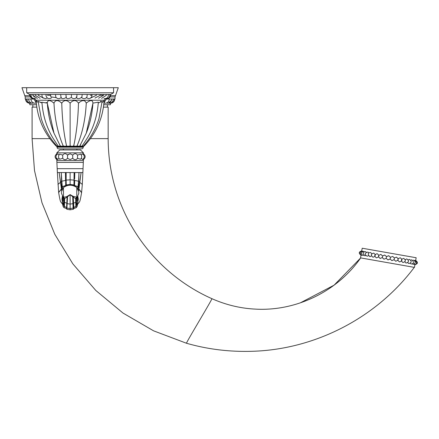 <?xml version="1.0" encoding="UTF-8"?>
<svg xmlns="http://www.w3.org/2000/svg" width="439" height="439" viewBox="0 0 439 439"><rect width="100%" height="100%" fill="white"/><g stroke="black" fill="none" stroke-linecap="round" stroke-linejoin="round"><path stroke-width="0.66" d="M78.63 190.466L78.866 189.363A0.34 0.313 12.7 0 1 78.691 189.017L81.094 172.56L78.982 172.56L78.647 187.656A2.03 1.899 -171.6 0 0 78.01 186.619L77.676 188.457M78.647 187.656L78.647 187.672A2.03 1.899 -171.8 0 0 78.01 186.635L74.559 185.51L74.685 180.462M78.488 189.966L78.718 188.907A0.34 0.313 13 0 0 78.888 189.253L81.094 172.56L82.867 172.56L82.307 184.396L79.816 182.388M66.294 185.916L66.251 184.945L70.125 184.435L70.125 172.56L74.811 172.56L74.652 178.81M79.887 182.619L78.921 181.411A2.03 1.52 -176.9 0 0 78.597 181.098L78.982 172.56L74.811 172.56M74.526 186.158L74.559 185.532A0.34 0.313 3.2 0 1 74.301 185.335L74.548 180.396L74.224 180.177L74.103 172.56L73.955 185.916M74.224 180.177L74.169 186.004M78.597 181.098L78.01 186.619M78.691 189.011L78.63 187.859A2.03 1.904 -171.3 0 0 77.983 186.784L74.548 185.675A0.34 0.313 3.2 0 1 74.29 185.477L74.202 185.115A0.34 0.318 -177.5 0 0 73.999 184.934M78.63 187.859L78.4 189.73M78.866 189.363L81.588 192.661C79.618 203.987 79.657 201.194 78.356 203.411L77.763 202.84L78.312 198.894M76.99 197.418L76.496 198.911L76.573 203.701L76.841 204.316L78.356 203.411M76.545 204.744L76.946 204.278M77.632 203.959L76.556 205.035L75.837 198.883L76.424 199.054L76.381 203.992M66.525 208.618L66.909 207.751L67.129 197.665L67.491 197.106L66.931 207.845L66.498 208.596M66.552 208.657L67.085 197.649L66.541 196.749L70.125 194.609L72.737 196.809A4.225 2.266 120.2 0 1 73.115 196.321L76.6 197.177L77.44 196.809M62.81 196.809L63.65 197.177L64.632 198.911L64.385 206.511L63.99 207.642L66.338 208.536M63.298 204.278L63.699 204.744M64.528 202.379A2.03 1.822 -177.1 0 1 64.138 201.77L63.688 205.035L62.618 203.959M63.457 204.316L63.748 198.911L63.254 197.418M61.85 189.73L61.268 172.56L59.155 172.56L61.619 190.466M82.828 160.581L56.812 160.581L57.377 172.56L59.155 172.56L61.762 189.966M58.645 192.54L61.361 189.253A0.34 0.313 167 0 0 61.531 188.907L61.603 187.672A2.03 1.899 -8.2 0 1 62.239 186.635L61.268 172.56L65.433 172.56L65.998 186.037M61.334 181.548A2.03 1.531 -3.3 0 1 61.658 181.225L65.559 180.44L65.433 172.56L70.125 172.56M66.075 186.004L66.146 172.56L66.141 180.116L70.125 179.809L74.103 180.122M65.702 180.374L65.691 185.51A0.34 0.313 176.7 0 0 65.949 185.313M65.559 180.462L66.141 180.122L66.251 184.945A0.34 0.318 -2.6 0 0 66.048 185.126L66.048 185.115A0.34 0.318 -2.5 0 1 66.251 184.934M62.574 188.457L62.239 186.619L65.691 185.532A0.34 0.313 176.8 0 0 65.949 185.335L66.048 185.115M61.619 187.859A2.03 1.904 -8.7 0 1 62.267 186.784L65.702 185.697A0.34 0.313 176.9 0 0 65.96 185.499L66.053 185.28A0.34 0.318 -2.5 0 1 66.256 185.099L70.125 184.435L73.999 184.945A0.34 0.318 -177.4 0 1 74.202 185.126M65.702 185.697L65.724 186.158M74.251 186.037L74.196 185.285A0.34 0.318 -177.5 0 0 73.993 185.093L70.125 184.589L70.125 185.203M75.722 202.379L75.711 198.516L73.236 197.292L73.708 196.749L73.225 197.287L73.911 208.536L76.26 207.642L75.865 206.511L75.722 202.379A2.03 1.822 -2.9 0 0 76.112 201.77L76.397 200.645A0.34 0.313 -178.8 0 1 76.496 200.431M73.752 208.596L73.318 207.85L72.759 197.106L73.121 197.665L73.34 207.762L73.725 208.618M73.763 208.591L73.395 209.26L70.125 209.826L70.125 194.609L73.115 196.321M70.125 194.609L67.458 196.853L67.019 196.376L67.518 197.116L66.854 209.26L70.125 209.826M73.395 209.26L73.11 208.091L70.125 208.602L67.14 208.091A0.34 0.335 -173.6 0 1 66.931 207.85L66.909 207.751A0.34 0.335 6.5 0 0 66.635 207.488M63.743 204.673L63.825 199.054L64.412 198.883L64.138 201.77L63.853 200.645A0.34 0.313 -1.2 0 0 63.748 200.431M61.597 187.656A2.03 1.899 -8.4 0 1 62.239 186.619M76.446 203.806A0.34 0.335 176.4 0 1 76.573 203.701L77.763 202.84L77.302 197.182A1.69 1.141 30.5 0 1 77.33 197.007L77.5 196.809M73.11 208.091A0.34 0.335 -6.5 0 0 73.318 207.845L73.318 207.845A0.34 0.335 -6.4 0 1 73.11 208.097L72.901 203.685A0.34 0.302 -1.9 0 0 73.039 203.586L73.181 203.416A0.34 0.302 178.1 0 1 73.351 203.323L75.717 202.269A2.03 1.822 -3.6 0 0 76.101 201.671M67.348 203.685A0.34 0.302 -178.1 0 1 67.205 203.586L67.205 203.586A0.34 0.302 -178.1 0 0 67.348 203.674L70.125 204.08L72.901 203.674L72.753 197.073A4.225 2.579 132.4 0 1 73.368 196.485M64.445 198.521L63.65 197.177L66.541 196.749L67.024 197.287L64.533 198.516A2.03 0.368 158.4 0 1 64.445 198.521L64.451 198.752A4.225 3.88 87.3 0 0 63.468 197.166L63.468 187.541L61.471 191.695M62.75 196.809L63.457 197.759L61.471 193.352M61.471 193.111L61.471 192.287M63.853 200.705A0.34 0.313 -1.2 0 0 63.748 200.491L62.804 199.674L62.947 197.182A1.69 1.141 149.5 0 0 62.92 197.007M64.632 198.911A2.03 1.273 176.8 0 1 64.451 198.752L64.412 198.883A2.03 1.427 -178 0 0 64.637 199.119M63.748 198.911A0.34 0.28 -0.7 0 1 63.825 199.054L63.457 197.759M67.085 197.649L67.024 197.287M67.205 203.586L67.068 203.416A0.34 0.302 1.9 0 0 66.898 203.323L64.533 202.269A2.03 1.822 -176.4 0 1 64.143 201.671M76.792 197.759L76.424 199.054A0.34 0.28 -179.3 0 1 76.496 198.911M75.612 199.119A2.03 1.427 -2 0 0 75.837 198.883L75.799 198.752A4.225 3.88 92.7 0 1 76.781 197.166L76.781 187.541C72.342 184.446 67.908 184.446 63.468 187.541M73.225 197.287L73.165 197.649M75.711 198.516L76.6 197.177L75.804 198.521A2.03 0.368 21.6 0 1 75.711 198.516M75.612 198.911A2.03 1.273 3.3 0 0 75.799 198.752L75.804 198.521M78.773 192.287L78.773 193.111M67.529 158.287C65.795 160.153 64.198 160.153 62.728 158.287L62.728 155.104C64.198 153.238 65.795 153.238 67.529 155.104L67.529 158.287L70.125 159.615L72.72 158.287L72.72 155.104L70.125 153.776L67.54 155.088M77.516 158.287L77.516 155.104L80.546 154.144C82.115 155.845 82.115 157.546 80.546 159.247L77.516 158.287C76.051 160.153 74.454 160.153 72.72 158.287M81.248 154.967L82.658 153.842C84.782 155.746 84.782 157.645 82.658 159.549L81.248 158.424M62.728 158.287L59.704 159.247C58.135 157.546 58.135 155.845 59.704 154.144L62.728 155.104M59.002 158.424L57.591 159.549C55.468 157.645 55.468 155.746 57.591 153.842L59.002 154.967M56.883 154.056L56.944 154.352M57.07 158.287L57.251 159.066M67.946 154.621L68.27 154.352M56.812 160.581L56.812 159.615C54.54 157.634 54.54 155.691 56.812 153.776L56.812 152.849L83.432 152.849L83.372 154.051M83.328 154.243L83.432 153.776C85.709 155.691 85.709 157.634 83.432 159.615L82.872 172.56M72.72 155.104C74.454 153.238 76.051 153.238 77.516 155.104M83.432 152.849L80.441 149.935L59.808 149.935L56.812 152.849M76.885 148.876L76.885 149.935M63.364 148.876L63.364 149.935M83.223 147.186A1.69 1.69 0 0 1 81.533 148.876L58.716 148.876A1.69 1.69 0 0 1 57.026 147.186L57.026 146.818L83.223 146.818L83.223 147.186L57.026 147.186M83.426 146.05L83.8 145.578L83.333 146.176L83.772 146.176A81.363 81.363 0 0 1 83.223 146.818M84.217 145.024L83.328 146.116M81.89 146.176L83.13 144.497L81.994 146.176L83.13 144.497L81.89 146.176L79.849 146.176L80.743 144.497L79.849 146.176M80.419 145.035L79.991 145.726M76.858 146.176L77.632 144.497L77.039 146.176L77.632 144.497L76.858 146.176L73.757 146.176L74.01 144.497L73.554 146.176L70.229 146.176L70.125 144.497L70.02 146.176L66.695 146.176L66.24 144.497L66.695 146.176M63.392 146.176L62.618 144.497L63.211 146.176L62.618 144.497L63.392 146.176L66.492 146.176M60.258 145.726L59.83 145.035M46.216 102.441L47.302 103.121L53.992 133.171L60.401 146.176L59.506 144.497L60.549 146.176L63.211 146.176M58.36 146.176L57.119 144.497L58.255 146.176L57.119 144.497L58.36 146.176L60.401 146.176M56.922 146.116L56.033 145.024M55.111 144.497L56.477 146.176L56.916 146.176L56.45 145.578L56.818 146.05M56.477 146.176A81.363 81.363 0 0 0 57.026 146.818M85.139 144.497L83.772 146.176M37.694 102.139L36.152 100.679M36.371 100.734L37.139 101.59M40.739 102.15L41.436 102.649M41.809 102.896L38.133 101.354L41.315 118.898C44.076 127.464 48.175 135.207 53.624 142.115L56.96 146.176L58.255 146.176M52.949 102.463L53.986 103.121C49.854 99.779 47.626 99.779 47.302 103.121L41.941 102.26C42.857 115.254 46.441 127.058 52.691 137.665L57.119 144.497M60.774 102.43L61.059 102.627M61.509 102.94L61.773 103.121C57.981 99.779 55.385 99.779 53.986 103.121C54.743 118.503 57.624 132.298 62.618 144.497M66.141 100.657L66.481 100.74M69.856 102.896L70.394 102.896M78.285 102.896L78.746 102.935M79.185 102.627L79.475 102.43M86.159 102.891L86.258 103.121C84.87 99.779 82.274 99.779 78.477 103.121C76.112 99.779 73.324 99.779 70.125 103.121C66.937 99.779 64.154 99.779 61.773 103.121C62.162 118.503 63.655 132.298 66.24 144.497M98.309 102.15L92.942 103.121C92.634 99.779 90.407 99.779 86.258 103.121C85.501 118.503 82.625 132.298 77.632 144.497M100.416 101.436L100.696 101.217M81.994 146.176L83.289 146.176L86.62 142.115C92.069 135.207 96.174 127.464 98.929 118.898L102.111 101.414M105.091 98.676L104.504 100.224A6.761 6.761 0 0 1 104.07 101.157M35.125 98.594L35.74 100.224A6.761 6.761 0 0 0 36.179 101.157M104.092 100.707C102.913 118.316 96.207 133.472 83.981 146.176C96.207 133.472 102.913 118.316 104.092 100.707L102.029 102.583M102.117 101.354L98.248 103.011M70.02 146.176L70.125 144.497L70.229 146.176M70.125 103.121L70.125 144.497M73.554 146.176L74.01 144.497L73.757 146.176M78.477 103.121C78.087 118.503 76.595 132.298 74.01 144.497M92.942 103.121L86.258 133.171L79.7 146.176L77.039 146.176M98.303 102.26C97.392 115.254 93.809 127.058 87.559 137.665L83.13 144.497M100.147 94.451L100.257 95.296L102.945 95.296M86.384 97.743L88.716 98.676L90.335 98.265L91.844 96.575L91.987 94.451M81.325 97.293C83.284 99.187 85.155 99.11 86.938 97.057L87.262 94.451M90.407 95.296L92.08 95.296M76.485 97.414C77.182 99.104 78.971 99.066 81.846 97.293L82.203 94.451M76.315 96.898C76.649 97.875 76.863 97.337 76.94 95.296L76.913 94.451M60.664 94.451L61.005 97.376C61.723 99.033 63.485 99.06 66.273 97.447L66.218 97.447C66.618 99.016 68.352 99.022 71.42 97.463L71.42 97.463C73.176 99.082 74.915 99.066 76.644 97.414M71.37 96.898L71.491 94.451M66.399 96.898C66.196 97.875 66.07 97.337 66.02 95.296L66.037 94.451M61.306 97.365C59.424 99.148 57.602 99.088 55.835 97.195L55.479 94.451M56.225 97.672L50.825 96.865L50.578 94.451M51.577 97.82L50.233 98.55L48.416 98.55L47.247 97.963L46.04 96.064L46.04 94.528M47.439 95.296L50.49 95.296M29.556 94.451L110.694 94.451L113.564 92.761L26.68 92.761L29.556 94.451M26.68 92.761L26.68 87.69L113.564 87.69L113.564 92.761M35.263 98.555L33.073 98.413L32.206 97.886L31.125 96.207L31.103 94.451L30.955 95.225M38.358 95.296L38.495 94.451M41.968 94.451L42.018 96.317L42.819 97.656L45.255 98.676L47.286 97.99M96.295 94.451L96.399 95.296L96.284 94.451M35.905 97.354L35.586 97.436M34.226 97.156L33.227 95.296M360.94 255.125L360.94 255.125C358.504 253.265 358.745 251.876 361.676 250.96L362.224 248.227L416.161 257.737L415.673 260.486M361.818 250.987L361.818 250.987C358.888 251.904 358.647 253.287 361.083 255.147L361.259 255.103M362.598 251.124L360.386 252.063C360.49 254.653 360.962 255.723 361.802 255.273L362.191 255.125M362.537 251.113L362.85 251.388M364.348 251.821L363.805 251.338C360.874 252.249 360.633 253.638 363.069 255.498L363.744 255.235M365.643 251.662L365.605 251.657C362.691 251.981 362.444 253.369 364.869 255.816L365.857 255.432M365.616 251.657L366.4 252.354M367.926 252.063L367.898 252.057C364.579 253.089 364.337 254.477 367.163 256.222L368.458 255.723M367.915 252.063L368.947 252.968M369.923 256.705L371.707 255.783M370.659 252.546L372.014 254.027M375.296 254.604L374.988 256.36L373.024 257.254C370.582 255.333 370.829 253.945 373.743 253.089L375.296 254.604M378.862 255.235L377.178 253.698C374.247 254.609 374.006 255.997 376.442 257.858L378.555 256.991L378.862 255.235L378.55 255.586L380.854 254.346L382.534 255.992L384.701 255.021L382.632 255.899L382.325 257.655L383.966 259.186L386.216 258.33L387.889 259.877L386.216 258.341L386.529 256.585L384.696 255.021M383.966 259.186L382.265 257.528L380.119 258.505L378.38 256.552M388.625 255.712L386.523 256.59L388.789 255.745L390.469 257.287L390.156 259.032L391.818 260.568L394.052 259.723L395.824 261.276L398.135 260.031M414.789 264.618L414.86 264.629C417.791 263.718 418.038 262.33 415.596 260.47L415.42 260.519M414.087 264.492L414.147 264.503C417.061 264.201 417.302 262.818 414.882 260.343L414.487 260.492M412.825 264.273L412.874 264.283C415.804 263.367 416.051 261.979 413.609 260.118L412.934 260.387M410.278 263.263L411.074 263.965C413.988 263.663 414.235 262.275 411.809 259.8L410.822 260.184M408.786 263.559L408.786 263.559C411.716 262.648 411.958 261.26 409.521 259.4L408.221 259.893M406.761 258.911L404.977 259.839M402.936 262.527C405.866 261.617 406.108 260.228 403.671 258.368L401.696 259.257L401.383 261.013L402.925 262.527M398.129 258.631L397.822 260.387L399.501 261.924C402.431 261.007 402.678 259.625 400.236 257.764L398.129 258.631L398.305 259.07L396.56 257.111L394.359 257.967L392.718 256.436L390.463 257.281L388.789 255.745M414.943 264.646L414.454 267.389L360.523 257.88L361.006 255.136M388.06 259.904L390.156 259.032L387.889 259.877M404.67 261.595L406.031 263.076M407.738 262.648L408.764 263.559M412.331 263.801L412.869 264.278M413.829 264.229L414.147 264.503M391.983 260.596L394.151 259.625L394.42 258.088L392.718 256.436M49.936 138.647L32.091 138.636L34.494 170.53L41.985 202.769L54.787 234.261L72.841 263.861L95.79 290.453L122.986 313.045L153.562 330.825L186.46 343.238C207.367 349.235 229.026 351.93 251.437 351.31C314.703 349.773 376.316 317.984 414.29 267.362M103.467 107.127L108.159 107.127L108.159 138.636C108.285 210.918 151.828 272.076 211.933 298.69C225.92 304.875 240.32 308.343 255.13 309.1C295.985 311.536 337.317 291.529 360.688 257.912L334.084 285.169L300.342 302.855M32.091 138.636L32.091 107.127L36.777 107.127M36.475 104.729L29.792 104.729L29.797 103.258M103.769 104.729L110.452 104.729L110.452 103.258M25.879 99.016C26.131 101.601 27.553 103.022 30.137 103.275L30.264 103.176M26.905 99.016C27.158 101.601 28.579 103.022 31.169 103.275L31.531 103.061M28.601 99.016C28.853 101.601 30.275 103.022 32.865 103.275L33.534 102.935M30.939 99.016C31.191 101.601 32.607 103.022 35.197 103.275L36.201 102.814M104.048 102.814L104.855 103.258M108.998 102.26L110.255 101.59M110.551 101.294L111.034 100.575M113.339 99.016C113.086 101.601 111.671 103.022 109.081 103.275L108.713 103.061M111.643 99.016C111.391 101.601 109.975 103.022 107.385 103.275L106.715 102.935M105.053 103.275L105.053 103.275C107.637 103.022 109.059 101.601 109.311 99.016M35.285 99.016L25.21 99.016L25.21 96.915L29.967 96.915M104.965 99.016L115.034 99.016L115.034 96.915L115.479 95.658L110.584 95.658M26.68 87.69L21.95 87.69L25.21 96.915M113.564 87.69L118.3 87.69L115.479 95.658M29.792 103.275L29.792 103.275C27.207 103.022 25.786 101.601 25.533 99.016M110.112 103.275L110.112 103.275C112.697 103.022 114.118 101.601 114.37 99.016M78.905 189.16A0.34 0.313 12.6 0 1 78.735 188.819L78.669 187.469A2.03 1.888 -172.2 0 0 78.043 186.471M81.605 192.54L78.932 189.05A0.34 0.313 12.4 0 1 78.762 188.71M57.767 168.669L82.477 168.669M78.916 181.548A2.03 1.531 -176.7 0 0 78.592 181.225L74.685 180.44M76.556 205.035L76.397 204.075L76.556 205.035A2.03 2.014 -10.8 0 1 75.876 206.599M66.904 207.762A0.34 0.335 6.8 0 0 66.635 207.499L64.385 206.511A2.03 2.014 -169.6 0 1 63.704 204.986M63.688 205.035L63.853 204.075L63.688 205.035A2.03 2.014 -169.2 0 0 64.374 206.599M63.803 203.806A0.34 0.335 3.6 0 0 63.677 203.701L62.481 202.84L61.937 198.894M58.661 192.661C60.631 203.987 60.593 201.194 61.894 203.411L62.481 202.84L62.804 199.674L62.223 197.435L62.382 196.326M61.383 189.363A0.34 0.313 167.3 0 0 61.559 189.017M61.339 189.16A0.34 0.313 167.4 0 0 61.509 188.819L61.581 187.469A2.03 1.888 -7.8 0 1 62.206 186.471M57.377 172.56L58.623 192.408L61.317 189.05A0.34 0.313 167.6 0 0 61.487 188.71M57.943 184.396L60.434 182.388M60.362 182.619L61.328 181.411A2.03 1.52 -3.1 0 1 61.647 181.098M76.397 200.705A0.34 0.313 -178.8 0 1 76.496 200.491L77.44 199.674L78.027 197.435L77.868 196.326M73.318 207.85L73.34 207.751A0.34 0.335 173.2 0 1 73.615 207.499L75.865 206.511A2.03 2.014 -10.4 0 0 76.545 204.986M73.34 207.751A0.34 0.335 173.5 0 1 73.615 207.488M57.498 162.392L82.752 162.392M35.74 100.224L104.504 100.224M211.933 298.69C212.004 299.782 186.388 342.146 186.46 343.238M108.159 138.636L90.33 138.625M110.189 96.915L115.034 96.915M29.578 95.658L24.771 95.658M82.307 184.396L81.588 192.661M76.391 200.76L76.501 204.673M61.894 203.411L63.408 204.316M78.197 198.669L78.027 197.435M66.487 208.591L66.854 209.26M62.437 203.844L63.178 206.615L63.99 207.642M63.853 200.76L63.869 203.992M62.053 198.669L62.223 197.435M77.324 197.012L78.773 193.352M76.781 187.541L78.773 191.695M76.26 207.642L77.138 206.467L77.813 203.844M56.269 146.176C44.043 133.472 37.337 118.316 36.152 100.707C37.337 118.316 44.043 133.472 56.269 146.176M92.854 104.334C92.031 114.645 89.83 124.259 86.258 133.171M47.396 104.334C48.219 114.645 50.414 124.259 53.992 133.171M33.836 98.632L32.223 98.501L30.741 97.507L29.989 95.976L30.028 94.451M33.166 98.671L29.556 95.296L29.665 94.451M110.496 94.451L110.529 95.987L109.525 97.771L108.246 98.517L106.858 98.654M109.772 94.451L109.777 96.108L108.943 97.634L107.632 98.479L105.783 98.599M108.34 94.451L108.279 96.35L106.946 98.106L105.069 98.676L104.016 98.506M106.233 94.451L106.337 95.296L101.585 98.385M103.483 94.451L103.588 95.296L98.539 98.237M100.257 95.296L94.945 98.073M96.399 95.296L90.868 97.902M38.363 94.451L38.259 95.296L43.439 98.155M35.312 94.451L35.208 95.296L40.114 98.314M32.881 94.451L32.771 95.296L37.37 98.451M370.631 252.54C367.728 252.771 367.481 254.159 369.896 256.7M406.053 263.076C408.983 262.165 409.225 260.777 406.788 258.917M415.009 264.657C417.933 263.746 418.18 262.357 415.738 260.497M107.396 107.127L107.396 104.729M32.854 107.127L32.854 104.729M114.716 99.016C114.464 101.601 113.042 103.022 110.452 103.275M106.381 99.016L103.95 102.863M33.869 99.016L36.3 102.863"/></g></svg>
